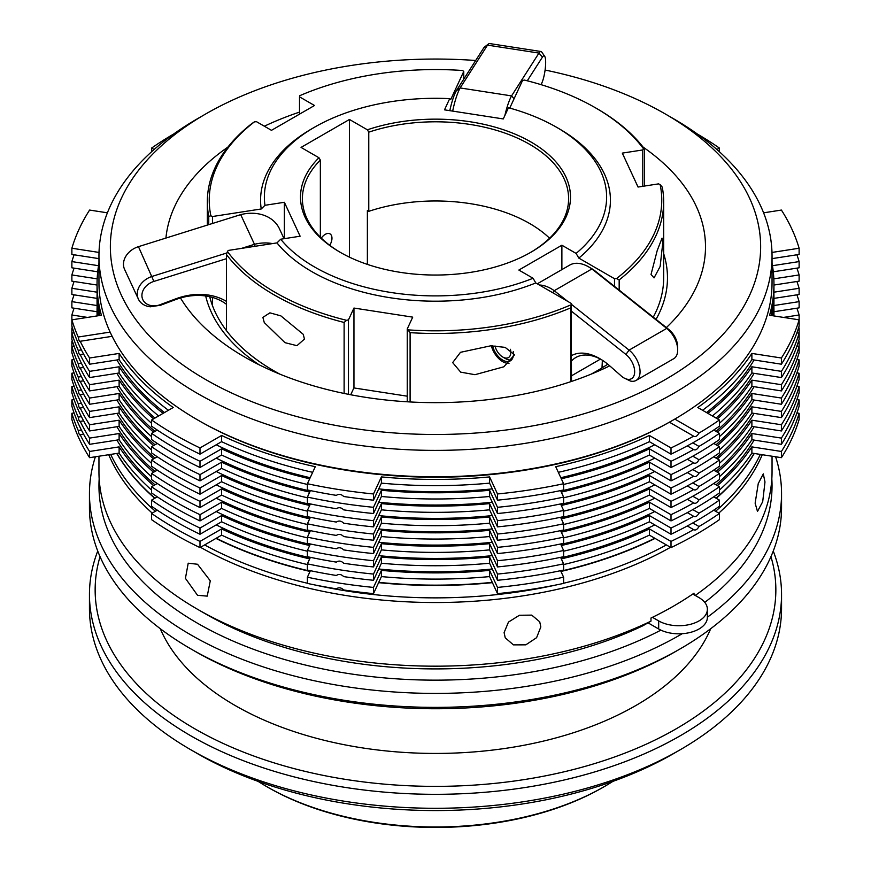 <?xml version="1.0" encoding="UTF-8"?>
<svg xmlns="http://www.w3.org/2000/svg" width="871" height="871" viewBox="0 0 871 871"><rect width="100%" height="100%" fill="white"/><g stroke="black" fill="none" stroke-linecap="round" stroke-linejoin="round"><path stroke-width="1.31" d="M762.277 454.706A336.544 194.298 180 0 1 718.804 513.106M670.496 547.315A336.544 194.298 180 0 1 200.504 547.315M755.135 503.198L757.487 511.44L762.702 501.707L764.978 481.99L763.301 473.857L758.249 483.601L755.135 503.198M504.102 632.607L505.234 637.801L513.411 644.867L525.812 644.845L536.601 637.681L540.826 626.924L539.726 621.796L531.735 615.122L519.41 615.264L508.457 622.079L504.102 632.607M197.532 595.296L207.222 596.134L210.281 580.826L197.532 564.256L188.212 563.199L185.425 578.355L197.532 595.296M197.532 609.275A336.544 194.298 -0 0 0 650.985 621.132L642.885 625.77A325.133 187.711 180 0 1 205.6 613.935A325.133 187.711 180 0 1 205.589 613.924L197.532 609.275A336.544 194.298 -0 0 1 197.521 609.275A336.544 194.298 -0 0 1 98.956 471.886L98.956 456.219M652.444 617.321A336.544 194.298 -0 0 0 692.783 594.033L699.021 597.626A28.525 16.462 180 0 1 707.372 609.275A28.525 16.462 180 0 1 699.021 620.914A28.525 16.462 180 0 1 658.683 620.914L652.444 617.321A336.544 194.298 -0 0 1 650.985 618.029L650.985 621.132M692.783 594.033A336.544 194.298 -0 0 0 694.013 593.184L694.013 594.741M695.232 595.437A336.544 194.298 -0 0 0 772.044 471.886L772.044 456.219M707.372 609.275L707.372 617.343A28.525 16.462 180 0 1 699.021 628.993A28.525 16.462 180 0 1 658.683 628.993L648.013 622.83M204.62 544.941A336.544 194.298 0 0 0 307.387 583.243M314.453 584.866A336.544 194.298 0 0 0 556.547 584.866M563.613 583.243A336.544 194.298 0 0 0 666.38 544.941M715.614 511.266A336.544 194.298 0 0 0 760.318 454.412M215.932 538.409A336.544 194.298 0 0 0 310.054 571.452M378.591 582.655A336.544 194.298 0 0 0 492.409 582.655M560.946 571.452A336.544 194.298 0 0 0 655.068 538.409M716.256 498.288A336.544 194.298 0 0 0 754.264 453.464M680.197 648.862L676.168 651.192A340.343 196.498 180 0 1 347.409 702.048A340.343 196.498 180 0 1 194.832 651.192L190.803 648.862A346.048 199.786 -0 0 0 345.939 700.567A346.048 199.786 -0 0 0 680.197 648.862A346.048 199.786 -0 0 0 781.548 507.586L781.548 493.617A346.048 199.786 180 0 1 707.372 617.223M100.045 556.656A340.343 196.498 -0 0 0 347.409 779.676A340.343 196.498 -0 0 0 770.955 556.656M773.263 551.06A346.048 199.786 180 0 1 781.548 594.523A346.048 199.786 180 0 1 345.939 787.515A346.048 199.786 180 0 1 89.452 594.523A346.048 199.786 180 0 1 97.737 551.06M99.174 478.865A336.544 194.298 -0 0 0 348.4 673.533A336.544 194.298 -0 0 0 660.893 630.136M704.77 602.405A336.544 194.298 -0 0 0 771.826 478.865M775.615 456.774A346.048 199.786 180 0 1 781.548 493.617M682.243 633.696A346.048 199.786 180 0 1 345.939 686.598A346.048 199.786 180 0 1 89.452 493.617A346.048 199.786 180 0 1 95.385 456.774M680.197 749.768L673.479 753.655A336.544 194.298 180 0 1 348.4 803.944A336.544 194.298 180 0 1 197.521 753.655L190.803 749.768A346.048 199.786 -0 0 0 345.939 801.483A346.048 199.786 -0 0 0 680.197 749.768A346.048 199.786 -0 0 0 781.548 608.502L781.548 594.523M160.297 628.72A283.304 163.563 -0 0 0 362.173 747.862A283.304 163.563 -0 0 0 710.703 628.72M107.405 212.818L89.593 210.063A368.869 212.96 -0 0 0 79.207 228.91A368.869 212.96 -0 0 0 71.879 248.235L99.011 252.438M716.049 484.809A336.544 194.298 -0 0 0 754.101 440.095M116.899 440.095A336.544 194.298 -0 0 0 154.951 484.809M216.226 524.886A336.544 194.298 -0 0 0 310.185 557.821M378.733 569.013A336.544 194.298 -0 0 0 492.267 569.013M560.815 557.821A336.544 194.298 -0 0 0 654.774 524.886M716.049 471.461A336.544 194.298 -0 0 0 754.101 426.736M116.899 426.736A336.544 194.298 -0 0 0 154.951 471.461M216.226 511.538A336.544 194.298 -0 0 0 310.185 544.462M378.733 555.654A336.544 194.298 -0 0 0 492.267 555.654M560.815 544.462A336.544 194.298 -0 0 0 654.774 511.538M716.049 458.113A336.544 194.298 -0 0 0 754.101 413.387M116.899 413.387A336.544 194.298 -0 0 0 154.951 458.113M216.226 498.19A336.544 194.298 -0 0 0 310.185 531.114M378.733 542.306A336.544 194.298 -0 0 0 492.267 542.306M560.815 531.114A336.544 194.298 -0 0 0 654.774 498.19M716.049 444.765A336.544 194.298 -0 0 0 754.101 400.039M116.899 400.039A336.544 194.298 -0 0 0 154.951 444.765M216.226 484.831A336.544 194.298 -0 0 0 310.185 517.766M378.733 528.958A336.544 194.298 -0 0 0 492.267 528.958M560.815 517.766A336.544 194.298 -0 0 0 654.774 484.831M716.049 431.406A336.544 194.298 -0 0 0 754.101 386.691M116.899 386.691A336.544 194.298 -0 0 0 154.951 431.406M216.226 471.483A336.544 194.298 -0 0 0 310.185 504.418M378.733 515.599A336.544 194.298 -0 0 0 492.267 515.599M560.815 504.418A336.544 194.298 -0 0 0 654.774 471.483M716.049 418.058A336.544 194.298 -0 0 0 754.101 373.332M116.899 373.332A336.544 194.298 -0 0 0 154.951 418.058M216.226 458.135A336.544 194.298 -0 0 0 310.185 491.059M378.733 502.251A336.544 194.298 -0 0 0 492.267 502.251M560.815 491.059A336.544 194.298 -0 0 0 654.774 458.135M706.533 412.571A336.544 194.298 -0 0 0 754.101 359.984M116.899 359.984A336.544 194.298 -0 0 0 164.467 412.571M216.226 444.787A336.544 194.298 -0 0 0 310.185 477.711M378.733 488.903A336.544 194.298 -0 0 0 492.267 488.903M560.815 477.711A336.544 194.298 -0 0 0 654.774 444.787M116.899 453.443A336.544 194.298 -0 0 0 154.951 498.168M216.226 538.245A336.544 194.298 -0 0 0 310.185 571.169M378.733 582.361A336.544 194.298 -0 0 0 492.267 582.361M560.815 571.169A336.544 194.298 -0 0 0 654.774 538.245M716.049 498.168A336.544 194.298 -0 0 0 754.101 453.443M98.956 256.085L98.956 282.476A336.544 194.298 -0 0 0 197.521 419.866A336.544 194.298 -0 0 0 522.6 470.155A336.544 194.298 -0 0 0 673.479 419.866A336.544 194.298 -0 0 0 772.044 282.476L772.044 256.085A336.544 194.298 180 0 1 522.6 443.764A336.544 194.298 180 0 1 98.956 256.085A336.544 194.298 180 0 1 197.521 118.696L205.589 114.036A325.133 187.711 -0 0 0 153.927 340.626A325.133 187.711 -0 0 0 519.649 428.086A325.133 187.711 -0 0 0 665.411 114.036A325.133 187.711 -0 0 0 545.094 70.039M673.479 419.866L672.129 420.649A334.638 193.21 180 0 1 669.429 422.195A334.638 193.21 180 0 1 522.11 470.656A334.638 193.21 180 0 1 198.871 420.649L197.521 419.866M475.686 60.491A325.133 187.711 -0 0 0 351.351 65.456A325.133 187.711 -0 0 0 205.589 114.036M665.411 114.036L673.479 118.696A336.544 194.298 180 0 1 772.044 256.085M643.125 147.123A269.999 155.876 180 0 1 666.38 327.583M609.733 365.853A269.999 155.876 180 0 1 505.376 397.339A269.999 155.876 180 0 1 244.577 356.99A269.999 155.876 180 0 1 180.482 297.98M663.669 253.668A231.969 133.927 180 0 1 656.026 319.363M539.399 285.024A38.03 21.96 60 0 1 549.405 287.757A38.03 21.96 60 0 1 554.239 290.696L567.609 301.312M504.886 115.451A38.03 8.035 -81.2 0 1 509.796 99.555A38.03 8.035 -81.2 0 1 511.56 95.897L538.964 53.077A19.01 4.017 -81.2 0 1 540.956 51.509A19.01 4.017 -81.2 0 1 541.751 52.086L544.68 56.288A15.21 3.212 98.8 0 0 542.448 57.094L527.282 80.796M284.044 238.708L279.449 228.801A38.03 29.995 155.1 0 0 247.299 213.46A38.03 29.995 155.1 0 0 240.701 214.636L138.456 246.667A19.01 14.992 155.1 0 0 124.597 269.4L138.38 299.091A19.01 14.992 -24.9 0 1 152.24 276.357L226.961 252.938M226.427 258.698L153.895 281.42A15.21 11.998 155.1 0 0 141.94 296.227A15.21 11.998 155.1 0 0 155.669 305.754A15.21 11.998 155.1 0 0 161.451 304.186L175.79 298.818A57.04 44.987 -24.9 0 1 193.177 294.725A57.04 44.987 -24.9 0 1 226.427 301.388M226.427 304.284A53.24 41.993 155.1 0 0 191.958 295.737A53.24 41.993 155.1 0 0 175.724 299.559L161.527 304.872A19.01 14.992 -24.9 0 1 160.819 305.177L150.422 306.788A19.01 14.992 -24.9 0 1 138.38 299.091M161.527 304.872L161.451 304.186M495.011 345.939A11.41 6.587 -120 0 0 502.719 357.001A11.41 6.587 -120 0 0 510.417 349.293M505.409 358.547L502.719 357.001L505.409 358.547A15.21 8.786 60 0 0 511.549 359.875M530.287 252.59A133.1 76.844 -0 0 0 564.06 218.534A133.1 76.844 -0 0 0 568.6 198.642A133.1 76.844 -0 0 0 501.957 132.065A133.1 76.844 -0 0 0 368.771 132.163L367.377 129.801A134.994 77.944 180 0 1 517.396 135.136A134.994 77.944 180 0 1 565.9 217.26A134.994 77.944 180 0 1 530.962 252.209A134.994 77.944 180 0 1 340.038 252.209A134.994 77.944 180 0 1 305.1 176.922A134.994 77.944 180 0 1 318.96 157.749L301.05 147.417L349.456 119.469L367.377 129.801M318.96 157.749L320.354 160.101A133.1 76.844 -0 0 0 306.94 178.762A133.1 76.844 -0 0 0 302.4 198.642A133.1 76.844 -0 0 0 340.713 252.59M329.739 245.295A9.505 5.487 120 0 0 331.971 238.229A9.505 5.487 120 0 0 330.011 233.885A9.505 5.487 120 0 0 321.301 238.11M452.68 362.608L460.487 352.309L490.711 345.82L505.126 347.366L514.565 354.813L503.808 366.811L474.989 374.693L460.705 372.157L452.68 362.608M513.302 351.503A15.21 8.786 60 0 1 513.476 353.887A15.21 8.786 60 0 1 510.33 360.855A15.21 8.786 60 0 1 492.55 345.841M662.777 242.857L662.047 238.131L657.224 250.521L651.029 274.474L654.045 277.882L660.142 266.472L662.777 242.857M304.447 339.08L303.26 334.333L280.865 315.879L269.912 312.841L262.89 317.392L264.272 322.575L284.991 342.673L296.946 345.678L304.447 339.08M367.377 264.381L367.377 210.532L368.771 211.337A133.1 76.844 180 0 1 549.579 238.229M571.496 304.393L629.091 350.12A19.01 10.975 60 0 1 639.456 366.778A19.01 10.975 60 0 1 636.113 380.42L673.762 358.678A19.01 10.975 -120 0 0 677.692 349.979A19.01 10.975 -120 0 0 666.729 328.389L591.888 268.954A38.03 21.96 -120 0 0 588.774 266.951L591.463 268.508A34.219 19.761 60 0 1 594.174 270.25L614.512 286.407L614.512 278.709L616.537 278.557A226.264 130.628 -0 0 0 654.056 234.005A226.264 130.628 -0 0 0 660.142 184.598L658.53 183.879L638.051 187.047L622.308 153.111L642.787 149.943L643.56 148.854L644.573 148.995L644.573 186.035M660.142 184.598L662.243 187.091A228.169 131.728 180 0 1 663.669 201.745A228.169 131.728 180 0 1 655.896 235.845A228.169 131.728 180 0 1 619.172 279.907L619.172 290.097M556.504 127.231L559.193 128.788A174.929 100.992 180 0 1 604.463 226.34A174.929 100.992 180 0 1 578.823 258.099L576.09 253.417A171.119 98.793 -0 0 0 600.794 222.66A171.119 98.793 -0 0 0 556.504 127.231A171.119 98.793 -0 0 0 508.468 107.732L503.275 118.935L444.504 109.844L449.697 98.641A171.119 98.793 -0 0 0 314.496 127.231A171.119 98.793 -0 0 0 264.969 205.295L261.235 208.975L212.47 216.52L212.47 223.477M604.234 786.644L602.895 787.417A236.727 136.671 180 0 1 268.105 787.417L266.766 786.644A238.621 137.77 -0 0 0 604.234 786.644A238.621 137.77 -0 0 0 612.868 781.385M258.132 781.385A238.621 137.77 -0 0 0 266.766 786.644M320.354 160.101L320.354 237.184M208.757 224.642L208.757 216.411A228.169 131.728 180 0 1 207.331 201.745A228.169 131.728 180 0 1 215.104 167.657A228.169 131.728 180 0 1 251.828 123.595L254.463 121.842A226.264 130.628 -0 0 0 210.858 215.801L212.47 216.52M353.953 387.943L353.953 308.051L348.465 319.875L348.465 394.334M407.236 401.792L407.236 328.966L412.723 317.142L353.953 308.051M254.463 121.842L256.488 121.679L271.469 130.334L314.496 105.5L299.504 96.844L299.504 114.155M642.787 186.318L642.787 149.943M407.236 328.966L410.099 332.657L410.099 401.967M344.121 393.452L344.121 322.455L346.582 320.321L348.465 319.875M449.817 110.661A34.219 7.229 -81.2 0 1 456.317 90.758L463.764 79.119L463.764 71.433L462.523 70.497A226.264 130.628 -0 0 0 299.776 95.679L299.504 96.844M344.121 322.455A228.169 131.728 180 0 1 226.427 254.506L226.427 330.577A228.169 131.728 -0 0 0 279.863 374.149M653.25 317.164A228.169 131.728 -0 0 0 663.669 277.816L663.669 201.745M570.864 381.64L570.864 307.79A228.169 131.728 180 0 1 410.099 332.657M643.56 148.854A226.264 130.628 -0 0 0 595.492 107.83L596.842 108.603A228.169 131.728 180 0 1 644.573 148.995M368.771 132.163L368.771 211.337M349.456 119.469L349.456 257.152M408.477 329.891A226.264 130.628 -0 0 0 571.224 304.719L571.496 381.433M535.796 282.944A174.929 100.992 180 0 1 276.978 242.9L280.712 239.22A171.119 98.793 -0 0 0 533.063 278.263L535.796 282.944L571.496 303.554M346.582 320.321A226.264 130.628 -0 0 1 227.44 251.534L228.213 250.445L276.978 242.9M595.492 107.83A226.264 130.628 -0 0 0 524.418 80.078L522.535 80.524L509.753 108.08M614.512 278.709L578.823 258.099M463.764 71.433L450.699 99.588L449.697 98.641M261.235 208.975A174.929 100.992 180 0 1 311.807 128.788L314.496 127.231M280.712 239.22L300.125 236.215L284.371 202.29L264.969 205.295M576.09 253.417L561.882 245.219L518.855 270.054L533.063 278.263M561.882 269.618L561.882 245.219M212.47 297.414L212.47 305.612M284.371 238.654L284.371 202.29M570.864 307.79L571.224 304.719M616.537 278.557L619.172 279.907M208.757 216.411L210.858 215.801M227.44 251.534L226.427 254.506M509.045 363.24A17.115 9.875 60 0 1 491.331 345.82M591.137 374.149A228.169 131.728 -0 0 0 607.773 364.198M209.693 296.706A228.169 131.728 -0 0 0 226.427 330.577M241.463 248.398L254.474 244.316L240.701 214.636M255.072 246.297L254.474 244.316A38.03 29.995 -24.9 0 1 272.525 243.597M540.956 51.509L489.535 43.55A19.01 4.017 98.8 0 0 488.609 43.866A19.01 4.017 98.8 0 0 487.531 45.129L460.138 87.938L511.56 95.897L514.086 98.728M456.317 90.758L460.138 87.938A38.03 8.035 98.8 0 0 452.67 111.107M463.764 79.119L483.677 48.003A15.21 3.212 -81.2 0 1 484.537 46.99L488.609 43.866M541 84.639A15.21 3.212 98.8 0 0 545.148 69.636A15.21 3.212 98.8 0 0 544.68 56.288M594.174 270.25L591.888 268.954L554.239 290.696L552.791 292.754M636.113 380.42A19.01 10.975 60 0 1 630.408 381.041L623.919 377.927A15.21 8.786 -120 0 0 634.621 372.832A15.21 8.786 -120 0 0 625.901 354.443L571.496 311.241M601.099 359.429A53.24 30.735 -120 0 0 575.796 357.524A53.24 30.735 -120 0 0 571.496 360.986M602.003 367.889L602.362 360.235M588.774 266.951A38.03 21.96 -120 0 0 569.754 265.067L537.298 283.804M614.512 286.407L668.928 329.597A15.21 8.786 60 0 1 677.692 346.876L677.692 349.979M571.496 355.629A57.04 32.935 60 0 1 599.727 358.612A57.04 32.935 60 0 1 609.874 365.972L620.37 375.183A15.21 8.786 -120 0 0 623.919 377.927M165.926 238.055A269.999 155.876 180 0 1 227.875 147.123M264.338 126.219A269.999 155.876 180 0 1 299.504 112.109M350.719 394.77L353.887 387.933L407.236 396.185M259.046 364.753A231.969 133.927 180 0 1 205.676 295.977M719.402 476.72A338.449 195.398 -0 0 0 751.88 439.746L781.407 444.319A368.869 212.96 -0 0 0 799.121 406.147L799.121 399.931L796.911 399.593M563.613 551.212A338.449 195.398 -0 0 0 649.385 521.783L671.008 534.261A368.869 212.96 -0 0 0 719.402 506.312L719.402 500.106L713.719 496.829M310.403 557.342L307.387 563.842L307.387 570.059A368.869 212.96 -0 0 0 336.358 575.481C338.797 573.826 341.247 574.196 343.707 576.613A368.869 212.96 -0 0 0 373.496 580.282L381.411 563.232A338.449 195.398 -0 0 0 489.589 563.232L497.504 580.282A368.869 212.96 -0 0 0 563.613 570.059L563.613 563.842L560.597 557.342M687.306 512.616L693.621 516.274A368.869 212.96 -0 0 1 671.008 528.055L649.385 515.567A338.449 195.398 -0 0 1 561.316 545.54M83.605 420.845L80.208 421.379A368.869 212.96 -0 0 0 89.593 438.102L119.12 433.54A338.449 195.398 -0 0 0 153.579 472.256M157.281 496.829L151.598 500.106A368.869 212.96 -0 0 0 199.992 528.055L221.615 515.567A338.449 195.398 -0 0 0 309.684 545.54M307.387 563.842A368.869 212.96 -0 0 0 373.496 574.076L381.411 557.026A338.449 195.398 -0 0 0 489.589 557.026L497.504 574.076A368.869 212.96 -0 0 0 563.613 563.842M81.395 416.643L78.238 417.133A368.869 212.96 -0 0 1 71.879 399.931L74.089 399.593M72.228 327.191A368.869 212.96 -0 0 0 71.879 328.345L72.62 328.454M373.496 580.282L373.496 574.076M151.598 500.106L151.598 506.312A368.869 212.96 -0 0 0 199.992 534.261L221.615 521.783L221.615 515.567M221.615 521.783A338.449 195.398 -0 0 0 307.387 551.212M199.992 534.261L199.992 528.055M71.879 399.931L71.879 406.147A368.869 212.96 -0 0 0 89.593 444.319L119.12 439.746L119.12 433.54M119.12 439.746A338.449 195.398 -0 0 0 151.598 476.72M89.593 444.319L89.593 438.102M78.238 417.133C78.869 420.606 79.522 422.021 80.208 421.379L79.936 421.629M71.879 334.551L71.879 328.345M712.391 415.946A338.449 195.398 -0 0 0 751.88 372.995L781.407 377.557A368.869 212.96 -0 0 0 799.121 339.385L799.121 328.345A368.869 212.96 -0 0 0 798.772 327.191M798.38 328.454L799.121 328.345M781.407 444.319L781.407 438.102A368.869 212.96 -0 0 0 799.121 399.931M751.88 439.746L751.88 433.54L781.407 438.102M717.421 472.256A338.449 195.398 -0 0 0 751.88 433.54M692.804 509.589L698.999 513.171C697.236 516.253 695.439 517.298 693.621 516.274L693.937 516.514M671.008 534.261L671.008 528.055M698.999 513.171A368.869 212.96 -0 0 0 719.402 500.106M649.385 521.783L649.385 515.567M497.504 580.282L497.504 574.076M489.589 563.232L489.589 557.026M381.411 563.232L381.411 557.026M719.402 490.068A338.449 195.398 -0 0 0 751.88 453.105L781.407 457.667A368.869 212.96 -0 0 0 799.121 419.495L799.121 413.29L796.911 412.941M563.613 564.56A338.449 195.398 -0 0 0 649.385 535.132L671.008 547.609A368.869 212.96 -0 0 0 719.402 519.671L719.402 513.455L713.719 510.177M310.403 570.69L307.387 577.201L307.387 583.407A368.869 212.96 -0 0 0 336.358 588.829C338.797 587.174 341.247 587.555 343.707 589.961A368.869 212.96 -0 0 0 373.496 593.63L381.411 576.591A338.449 195.398 -0 0 0 489.589 576.591L497.504 593.63A368.869 212.96 -0 0 0 563.613 583.407L563.613 577.201L560.597 570.69M687.306 525.975L693.621 529.622A368.869 212.96 -0 0 1 671.008 541.403L649.385 528.926A338.449 195.398 -0 0 1 561.316 558.888M83.605 434.204L80.208 434.727A368.869 212.96 -0 0 0 89.593 451.461L119.12 446.888A338.449 195.398 -0 0 0 153.579 485.604M157.281 510.177L151.598 513.455A368.869 212.96 -0 0 0 199.992 541.403L221.615 528.926A338.449 195.398 -0 0 0 309.684 558.888M307.387 577.201A368.869 212.96 -0 0 0 373.496 587.424L381.411 570.374A338.449 195.398 -0 0 0 489.589 570.374L497.504 587.424A368.869 212.96 -0 0 0 563.613 577.201M81.395 430.002L78.238 430.481A368.869 212.96 -0 0 1 71.879 413.29L74.089 412.941M72.228 340.539A368.869 212.96 -0 0 0 71.879 341.693L72.62 341.813M373.496 593.63L373.496 587.424M151.598 513.455L151.598 519.671A368.869 212.96 -0 0 0 199.992 547.609L221.615 535.132L221.615 528.926M221.615 535.132A338.449 195.398 -0 0 0 307.387 564.56M199.992 547.609L199.992 541.403M71.879 413.29L71.879 419.495A368.869 212.96 -0 0 0 89.593 457.667L119.12 453.105L119.12 446.888M119.12 453.105A338.449 195.398 -0 0 0 151.598 490.068M89.593 457.667L89.593 451.461M78.238 430.481C78.869 433.954 79.522 435.369 80.208 434.727L79.936 434.977M71.879 347.91L71.879 341.693M719.402 423.317A338.449 195.398 -0 0 0 751.88 386.343L781.407 390.916A368.869 212.96 -0 0 0 799.121 352.733L799.121 341.693A368.869 212.96 -0 0 0 798.772 340.539M798.38 341.813L799.121 341.693M781.407 457.667L781.407 451.461A368.869 212.96 -0 0 0 799.121 413.29M751.88 453.105L751.88 446.888L781.407 451.461M717.421 485.604A338.449 195.398 -0 0 0 751.88 446.888M692.804 522.938L698.999 526.52C697.236 529.612 695.439 530.646 693.621 529.622L693.937 529.862M671.008 547.609L671.008 541.403M698.999 526.52A368.869 212.96 -0 0 0 719.402 513.455M649.385 535.132L649.385 528.926M497.504 593.63L497.504 587.424M489.589 576.591L489.589 570.374M381.411 576.591L381.411 570.374M719.402 463.361A338.449 195.398 -0 0 0 751.88 426.398L781.407 430.96A368.869 212.96 -0 0 0 799.121 392.788L799.121 386.582L796.911 386.245M563.613 537.853A338.449 195.398 -0 0 0 649.385 508.424L671.008 520.912A368.869 212.96 -0 0 0 719.402 492.964L719.402 486.758L713.719 483.47M310.403 543.994L307.387 550.494L307.387 556.7A368.869 212.96 -0 0 0 336.358 562.122C338.797 560.467 341.247 560.848 343.707 563.265A368.869 212.96 -0 0 0 373.496 566.934L381.411 549.884A338.449 195.398 -0 0 0 489.589 549.884L497.504 566.934A368.869 212.96 -0 0 0 563.613 556.7L563.613 550.494L560.597 543.994M687.306 499.268L693.621 502.915A368.869 212.96 -0 0 1 671.008 514.696L649.385 502.219A338.449 195.398 -0 0 1 561.316 532.181M83.605 407.497L80.208 408.02A368.869 212.96 -0 0 0 89.593 424.754L119.12 420.192A338.449 195.398 -0 0 0 153.579 458.908M157.281 483.47L151.598 486.758A368.869 212.96 -0 0 0 199.992 514.696L221.615 502.219A338.449 195.398 -0 0 0 309.684 532.181M307.387 550.494A368.869 212.96 -0 0 0 373.496 560.717L381.411 543.678A338.449 195.398 -0 0 0 489.589 543.678L497.504 560.717A368.869 212.96 -0 0 0 563.613 550.494M81.395 403.295L78.238 403.785A368.869 212.96 -0 0 1 71.879 386.582L74.089 386.245M74.089 308.192A368.869 212.96 -0 0 0 71.879 314.997L87.503 317.414M373.496 566.934L373.496 560.717M151.598 486.758L151.598 492.964A368.869 212.96 -0 0 0 199.992 520.912L221.615 508.424L221.615 502.219M221.615 508.424A338.449 195.398 -0 0 0 307.387 537.853M199.992 520.912L199.992 514.696M71.879 386.582L71.879 392.788A368.869 212.96 -0 0 0 89.593 430.96L119.12 426.398L119.12 420.192M119.12 426.398A338.449 195.398 -0 0 0 151.598 463.361M89.593 430.96L89.593 424.754M78.238 403.785C78.869 407.247 79.522 408.662 80.208 408.02L79.936 408.27M98.956 263.347A338.449 195.398 -0 0 0 97.051 284.033A338.449 195.398 -0 0 0 101.406 315.258L71.879 319.831L71.879 314.997M702.559 410.274A338.449 195.398 -0 0 0 751.88 359.636L781.407 364.209A368.869 212.96 -0 0 0 799.121 326.037L799.121 314.997A368.869 212.96 -0 0 0 796.911 308.192M783.497 317.414L799.121 314.997M781.407 430.96L781.407 424.754A368.869 212.96 -0 0 0 799.121 386.582M751.88 426.398L751.88 420.192L781.407 424.754M717.421 458.908A338.449 195.398 -0 0 0 751.88 420.192M692.804 496.241L698.999 499.812C697.236 502.905 695.439 503.939 693.621 502.915L693.937 503.155M671.008 520.912L671.008 514.696M698.999 499.812A368.869 212.96 -0 0 0 719.402 486.758M649.385 508.424L649.385 502.219M497.504 566.934L497.504 560.717M489.589 549.884L489.589 543.678M381.411 549.884L381.411 543.678M773.949 311.742L799.121 307.855L799.121 301.638A368.869 212.96 -0 0 0 796.911 294.844M719.402 450.013A338.449 195.398 -0 0 0 751.88 413.05L781.407 417.612A368.869 212.96 -0 0 0 799.121 379.44L799.121 373.234L796.911 372.886M563.613 524.505A338.449 195.398 -0 0 0 649.385 495.076L671.008 507.553A368.869 212.96 -0 0 0 719.402 479.616L719.402 473.399L713.719 470.122M310.403 530.635L307.387 537.146L307.387 543.352A368.869 212.96 -0 0 0 336.358 548.774C338.797 547.119 341.247 547.5 343.707 549.906A368.869 212.96 -0 0 0 373.496 553.575L381.411 536.536A338.449 195.398 -0 0 0 489.589 536.536L497.504 553.575A368.869 212.96 -0 0 0 563.613 543.352L563.613 537.146L560.597 530.635M687.306 485.92L693.621 489.567A368.869 212.96 -0 0 1 671.008 501.348L649.385 488.871A338.449 195.398 -0 0 1 561.316 518.833M83.605 394.149L80.208 394.672A368.869 212.96 -0 0 0 89.593 411.406L119.12 406.833A338.449 195.398 -0 0 0 153.579 445.549M157.281 470.122L151.598 473.399A368.869 212.96 -0 0 0 199.992 501.348L221.615 488.871A338.449 195.398 -0 0 0 309.684 518.833M307.387 537.146A368.869 212.96 -0 0 0 373.496 547.369L381.411 530.319A338.449 195.398 -0 0 0 489.589 530.319L497.504 547.369A368.869 212.96 -0 0 0 563.613 537.146M81.395 389.947L78.238 390.437A368.869 212.96 -0 0 1 71.879 373.234L74.089 372.886M74.089 294.844A368.869 212.96 -0 0 0 71.879 301.638L97.073 305.536M373.496 553.575L373.496 547.369M151.598 473.399L151.598 479.616A368.869 212.96 -0 0 0 199.992 507.553L221.615 495.076L221.615 488.871M221.615 495.076A338.449 195.398 -0 0 0 307.387 524.505M199.992 507.553L199.992 501.348M71.879 373.234L71.879 379.44A368.869 212.96 -0 0 0 89.593 417.612L119.12 413.05L119.12 406.833M119.12 413.05A338.449 195.398 -0 0 0 151.598 450.013M89.593 417.612L89.593 411.406M78.238 390.437C78.869 393.899 79.522 395.314 80.208 394.672L79.936 394.922M97.051 311.742L71.879 307.855L71.879 301.638M773.927 305.536L799.121 301.638M781.407 417.612L781.407 411.406A368.869 212.96 -0 0 0 799.121 373.234M751.88 413.05L751.88 406.833L781.407 411.406M717.421 445.549A338.449 195.398 -0 0 0 751.88 406.833M692.804 482.882L698.999 486.464C697.236 489.556 695.439 490.591 693.621 489.567L693.937 489.807M671.008 507.553L671.008 501.348M698.999 486.464A368.869 212.96 -0 0 0 719.402 473.399M649.385 495.076L649.385 488.871M497.504 553.575L497.504 547.369M489.589 536.536L489.589 530.319M381.411 536.536L381.411 530.319M773.949 298.394L799.121 294.496L799.121 288.29A368.869 212.96 -0 0 0 796.911 281.485M719.402 436.665A338.449 195.398 -0 0 0 751.88 399.691L781.407 404.264A368.869 212.96 -0 0 0 799.121 366.092L799.121 359.875L796.911 359.538M563.613 511.157A338.449 195.398 -0 0 0 649.385 481.728L671.008 494.205A368.869 212.96 -0 0 0 719.402 466.257L719.402 460.051L713.719 456.774M310.403 517.287L307.387 523.787L307.387 530.004A368.869 212.96 -0 0 0 336.358 535.425C338.797 533.771 341.247 534.141 343.707 536.558A368.869 212.96 -0 0 0 373.496 540.227L381.411 523.188A338.449 195.398 -0 0 0 489.589 523.188L497.504 540.227A368.869 212.96 -0 0 0 563.613 530.004L563.613 523.787L560.597 517.287M687.306 472.572L693.621 476.219A368.869 212.96 -0 0 1 671.008 488L649.385 475.522A338.449 195.398 -0 0 1 561.316 505.485M83.605 380.801L80.208 381.324A368.869 212.96 -0 0 0 89.593 398.058L119.12 393.485A338.449 195.398 -0 0 0 153.579 432.201M157.281 456.774L151.598 460.051A368.869 212.96 -0 0 0 199.992 488L221.615 475.522A338.449 195.398 -0 0 0 309.684 505.485M307.387 523.787A368.869 212.96 -0 0 0 373.496 534.021L381.411 516.971A338.449 195.398 -0 0 0 489.589 516.971L497.504 534.021A368.869 212.96 -0 0 0 563.613 523.787M81.395 376.588L78.238 377.078A368.869 212.96 -0 0 1 71.879 359.875L74.089 359.538M74.089 281.485A368.869 212.96 -0 0 0 71.879 288.29L97.073 292.188M373.496 540.227L373.496 534.021M151.598 460.051L151.598 466.257A368.869 212.96 -0 0 0 199.992 494.205L221.615 481.728L221.615 475.522M221.615 481.728A338.449 195.398 -0 0 0 307.387 511.157M199.992 494.205L199.992 488M71.879 359.875L71.879 366.092A368.869 212.96 -0 0 0 89.593 404.264L119.12 399.691L119.12 393.485M119.12 399.691A338.449 195.398 -0 0 0 151.598 436.665M89.593 404.264L89.593 398.058M78.238 377.078C78.869 380.551 79.522 381.966 80.208 381.324L79.936 381.574M97.051 298.394L71.879 294.496L71.879 288.29M773.927 292.188L799.121 288.29M781.407 404.264L781.407 398.058A368.869 212.96 -0 0 0 799.121 359.875M751.88 399.691L751.88 393.485L781.407 398.058M717.421 432.201A338.449 195.398 -0 0 0 751.88 393.485M692.804 469.534L698.999 473.116C697.236 476.208 695.439 477.243 693.621 476.219L693.937 476.459M671.008 494.205L671.008 488M698.999 473.116A368.869 212.96 -0 0 0 719.402 460.051M649.385 481.728L649.385 475.522M497.504 540.227L497.504 534.021M489.589 523.188L489.589 516.971M381.411 523.188L381.411 516.971M773.949 285.046L799.121 281.148L799.121 274.942A368.869 212.96 -0 0 0 796.911 268.137M563.613 497.798A338.449 195.398 -0 0 0 649.385 468.38L671.008 480.857A368.869 212.96 -0 0 0 719.402 452.909L719.402 446.703L713.719 443.415M310.403 503.939L307.387 510.439L307.387 516.645A368.869 212.96 -0 0 0 336.358 522.067C338.797 520.412 341.247 520.793 343.707 523.21A368.869 212.96 -0 0 0 373.496 526.879L381.411 509.829A338.449 195.398 -0 0 0 489.589 509.829L497.504 526.879A368.869 212.96 -0 0 0 563.613 516.645L563.613 510.439L560.597 503.939M687.306 459.213L693.621 462.871A368.869 212.96 -0 0 1 671.008 474.641L649.385 462.163A338.449 195.398 -0 0 1 561.316 492.126M83.605 367.442L80.208 367.976A368.869 212.96 -0 0 0 89.593 384.699L119.12 380.137A338.449 195.398 -0 0 0 153.579 418.853M157.281 443.415L151.598 446.703A368.869 212.96 -0 0 0 199.992 474.641L221.615 462.163A338.449 195.398 -0 0 0 309.684 492.126M307.387 510.439A368.869 212.96 -0 0 0 373.496 520.673L381.411 503.623A338.449 195.398 -0 0 0 489.589 503.623L497.504 520.673A368.869 212.96 -0 0 0 563.613 510.439M81.395 363.24L78.238 363.73A368.869 212.96 -0 0 1 71.879 346.527L74.089 346.19M74.089 268.137A368.869 212.96 -0 0 0 71.879 274.942L97.171 278.851M97.106 307.158A338.449 195.398 -0 0 0 97.051 310.729A338.449 195.398 -0 0 0 97.171 315.912M373.496 526.879L373.496 520.673M151.598 446.703L151.598 452.909A368.869 212.96 -0 0 0 199.992 480.857L221.615 468.38L221.615 462.163M221.615 468.38A338.449 195.398 -0 0 0 307.387 497.798M199.992 480.857L199.992 474.641M71.879 346.527L71.879 352.733A368.869 212.96 -0 0 0 89.593 390.916L119.12 386.343L119.12 380.137M119.12 386.343A338.449 195.398 -0 0 0 151.598 423.317M89.593 390.916L89.593 384.699M78.238 363.73C78.869 367.203 79.522 368.607 80.208 367.976L79.936 368.215M97.051 285.046L71.879 281.148L71.879 274.942M773.829 278.851L799.121 274.942M773.829 315.912A338.449 195.398 -0 0 0 773.949 310.729A338.449 195.398 -0 0 0 773.894 307.158M781.407 390.916L781.407 384.699A368.869 212.96 -0 0 0 799.121 346.527L796.911 346.19M751.88 386.343L751.88 380.137L781.407 384.699M717.421 418.853A338.449 195.398 -0 0 0 751.88 380.137M692.804 456.186L698.999 459.757C697.236 462.849 695.439 463.884 693.621 462.871L693.937 463.1M671.008 480.857L671.008 474.641M698.999 459.757A368.869 212.96 -0 0 0 719.402 446.703M649.385 468.38L649.385 462.163M497.504 526.879L497.504 520.673M489.589 509.829L489.589 503.623M381.411 509.829L381.411 503.623M773.285 271.796L799.121 267.8L799.121 261.583A368.869 212.96 -0 0 0 796.911 254.789M773.285 315.825A338.449 195.398 -0 0 0 773.949 303.587L773.949 297.381A338.449 195.398 -0 0 0 773.894 293.81M563.613 484.45A338.449 195.398 -0 0 0 649.385 455.021L671.008 467.498A368.869 212.96 -0 0 0 719.402 439.561L719.402 433.344L713.719 430.067M310.403 490.58L307.387 497.091L307.387 503.296A368.869 212.96 -0 0 0 336.358 508.718C338.797 507.064 341.247 507.445 343.707 509.862A368.869 212.96 -0 0 0 373.496 513.531L381.411 496.481A338.449 195.398 -0 0 0 489.589 496.481L497.504 513.531A368.869 212.96 -0 0 0 563.613 503.296L563.613 497.091L560.597 490.58M687.306 445.865L693.621 449.512A368.869 212.96 -0 0 1 671.008 461.292L649.385 448.815A338.449 195.398 -0 0 1 561.316 478.778M83.605 354.094L80.208 354.617A368.869 212.96 -0 0 0 89.593 371.351L119.12 366.778A338.449 195.398 -0 0 0 163.106 413.355M157.281 430.067L151.598 433.344A368.869 212.96 -0 0 0 199.992 461.292L221.615 448.815A338.449 195.398 -0 0 0 309.684 478.778M307.387 497.091A368.869 212.96 -0 0 0 373.496 507.314L381.411 490.275A338.449 195.398 -0 0 0 489.589 490.275L497.504 507.314A368.869 212.96 -0 0 0 563.613 497.091M81.395 349.892L78.238 350.382A368.869 212.96 -0 0 1 71.879 333.179L74.089 332.831M74.089 254.789A368.869 212.96 -0 0 0 71.879 261.583L98.543 265.709M97.106 293.81A338.449 195.398 -0 0 0 97.051 297.381A338.449 195.398 -0 0 0 98.543 315.705M373.496 513.531L373.496 507.314M151.598 433.344L151.598 439.561A368.869 212.96 -0 0 0 199.992 467.498L221.615 455.021L221.615 448.815M221.615 455.021A338.449 195.398 -0 0 0 307.387 484.45M199.992 467.498L199.992 461.292M71.879 333.179L71.879 339.385A368.869 212.96 -0 0 0 89.593 377.557L119.12 372.995L119.12 366.778M119.12 372.995A338.449 195.398 -0 0 0 158.609 415.946M89.593 377.557L89.593 371.351M78.238 350.382C78.869 353.844 79.522 355.259 80.208 354.617L79.936 354.867M97.051 297.381L97.051 303.587A338.449 195.398 -0 0 0 97.715 315.825M97.715 271.796L71.879 267.8L71.879 261.583M772.457 265.709L799.121 261.583M772.457 315.705A338.449 195.398 -0 0 0 773.949 297.381M781.407 377.557L781.407 371.351A368.869 212.96 -0 0 0 799.121 333.179L796.911 332.831M751.88 372.995L751.88 366.778L781.407 371.351M707.894 413.355A338.449 195.398 -0 0 0 751.88 366.778M692.804 442.838L698.999 446.409C697.236 449.501 695.439 450.536 693.621 449.512L693.937 449.752M671.008 467.498L671.008 461.292M698.999 446.409A368.869 212.96 -0 0 0 719.402 433.344M649.385 455.021L649.385 448.815M497.504 513.531L497.504 507.314M489.589 496.481L489.589 490.275M381.411 496.481L381.411 490.275M772.044 258.633L799.121 254.441L799.121 248.235A368.869 212.96 -0 0 0 781.407 210.063L763.595 212.818M771.107 315.498A338.449 195.398 -0 0 0 773.949 290.239L773.949 284.033A338.449 195.398 -0 0 0 772.044 263.347M558.322 472.322A338.449 195.398 -0 0 0 649.385 441.673L671.008 454.15A368.869 212.96 -0 0 0 719.402 426.202L719.402 419.996L697.791 407.519A338.449 195.398 -0 0 0 751.88 353.43L781.407 358.003A368.869 212.96 -0 0 0 799.121 319.831L769.594 315.258A338.449 195.398 -0 0 0 773.949 284.033M112.141 336.326L80.208 341.269A368.869 212.96 -0 0 0 89.593 358.003L119.12 353.43A338.449 195.398 -0 0 0 173.209 407.519L151.598 419.996A368.869 212.96 -0 0 0 199.992 447.944L221.615 435.467A338.449 195.398 -0 0 0 315.291 466.693L307.387 483.732L307.387 489.948A368.869 212.96 -0 0 0 336.358 495.37C338.797 493.715 341.247 494.097 343.707 496.503A368.869 212.96 -0 0 0 373.496 500.172L381.411 483.133A338.449 195.398 -0 0 0 489.589 483.133L497.504 500.172A368.869 212.96 -0 0 0 563.613 489.948L563.613 483.732L555.709 466.693A338.449 195.398 -0 0 0 649.385 435.467L671.008 447.944A368.869 212.96 -0 0 0 693.621 436.164L669.429 422.195M307.387 483.732A368.869 212.96 -0 0 0 373.496 493.966L381.411 476.916A338.449 195.398 -0 0 0 489.589 476.916L497.504 493.966A368.869 212.96 -0 0 0 563.613 483.732M110.116 332.091L78.238 337.023A368.869 212.96 -0 0 1 71.879 319.831L71.879 326.037A368.869 212.96 -0 0 0 89.593 364.209L89.593 358.003M173.59 134.069A368.869 212.96 -0 0 0 151.598 148.07L154.102 149.507M373.496 500.172L373.496 493.966M151.598 419.996L151.598 426.202A368.869 212.96 -0 0 0 199.992 454.15L221.615 441.673L221.615 435.467M221.615 441.673A338.449 195.398 -0 0 0 312.678 472.322M199.992 454.15L199.992 447.944M89.593 364.209L119.12 359.636L119.12 353.43M119.12 359.636A338.449 195.398 -0 0 0 168.441 410.274M78.238 337.023C78.869 340.496 79.522 341.911 80.208 341.269L79.936 341.519M97.051 284.033L97.051 290.239A338.449 195.398 -0 0 0 99.893 315.498M98.956 258.633L71.879 254.441L71.879 248.235M151.598 151.75L151.598 148.07M719.402 151.75L719.402 148.07A368.869 212.96 -0 0 0 697.41 134.069M716.898 149.507L719.402 148.07M771.989 252.438L799.121 248.235M781.407 364.209L781.407 358.003M751.88 359.636L751.88 353.43M674.818 419.093L698.999 433.061C697.236 436.153 695.439 437.188 693.621 436.164L693.937 436.404M671.008 454.15L671.008 447.944M698.999 433.061A368.869 212.96 -0 0 0 719.402 419.996M649.385 441.673L649.385 435.467M497.504 500.172L497.504 493.966M489.589 483.133L489.589 476.916M381.411 483.133L381.411 476.916M89.452 594.523L89.452 608.502A346.048 199.786 -0 0 0 190.803 749.768M89.452 493.617L89.452 507.586A346.048 199.786 -0 0 0 190.803 648.862M116.736 453.464A336.544 194.298 0 0 0 154.744 498.288M110.682 454.412A336.544 194.298 0 0 0 155.386 511.266M152.196 513.106A336.544 194.298 180 0 1 108.723 454.706M175.724 299.559L175.79 298.818M153.895 281.42L138.456 246.667M483.677 48.003L487.531 45.129L538.964 53.077L542.448 57.094M668.928 329.597L666.729 328.389L629.091 350.12L625.901 354.443M600.457 359.092L571.496 375.815M658.683 620.914L658.683 628.993M205.589 613.924L197.521 609.275M207.331 225.088L207.331 201.745M97.051 315.933L97.051 310.729M773.949 315.933L773.949 310.729"/></g></svg>
